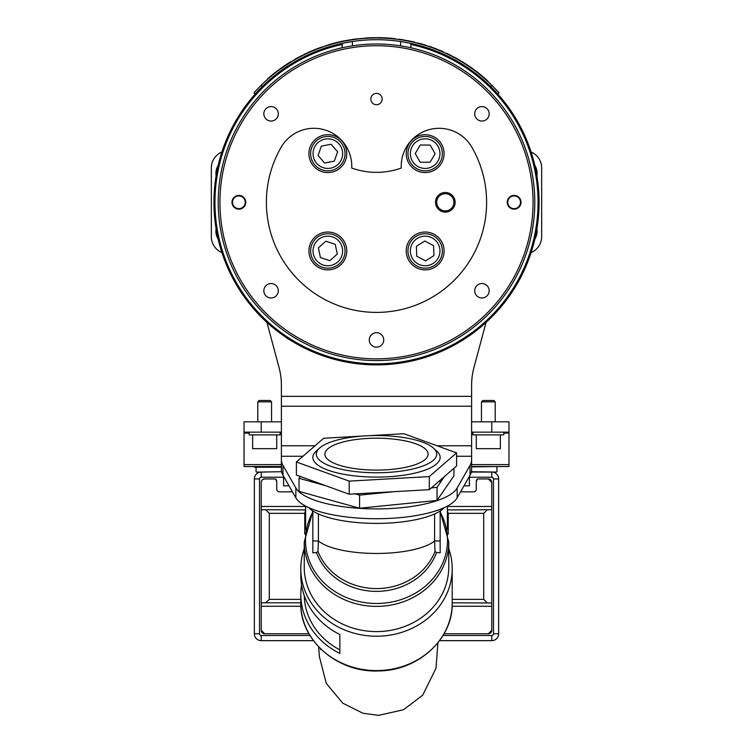 <?xml version="1.0" encoding="UTF-8"?>
<svg xmlns="http://www.w3.org/2000/svg" width="753" height="753" viewBox="0 0 753 753"><rect width="100%" height="100%" fill="white"/><g stroke="black" fill="none" stroke-linecap="round" stroke-linejoin="round"><path stroke-width="1.13" d="M221.89 152.021A17.206 17.206 0 0 0 211.339 167.881L211.339 236.706A17.206 17.206 0 0 0 221.89 252.566M531.11 252.566A17.206 17.206 0 0 0 541.661 236.706L541.661 167.881A17.206 17.206 0 0 0 531.11 152.021M486.043 322.435L473.948 367.558A68.815 68.815 0 0 0 471.604 385.367L471.604 406.215L281.396 406.215L281.396 459.867A103.227 31.899 -0 0 0 282.968 465.41L295.854 487.991A81.889 25.31 -0 0 0 376.5 508.906A81.889 25.31 -0 0 0 457.146 487.991L470.032 465.41A103.227 31.899 -0 0 0 471.604 459.867L471.604 469.684A103.227 31.899 180 0 1 470.032 475.228L470.032 465.41M471.604 406.215L471.604 456.262L456.61 456.262M282.968 465.41L282.968 475.228A103.227 31.899 180 0 1 281.396 469.684L281.396 459.867M282.968 475.228L295.854 497.808A81.889 25.31 -0 0 0 376.5 518.723A81.889 25.31 -0 0 0 457.146 497.808L470.032 475.228M471.604 459.867L471.604 456.262M266.957 322.435L279.052 367.558A68.815 68.815 0 0 1 281.396 385.367L281.396 406.215M216.007 232.997L216.252 234.447M216.092 228.761A15.484 15.484 0 0 0 218.172 239.228M218.172 165.359A15.484 15.484 0 0 0 216.092 175.826M536.908 175.826A15.484 15.484 0 0 0 534.828 165.359M534.828 239.228A15.484 15.484 0 0 0 536.908 228.761M536.945 171.251L536.663 169.802M536.945 228.978L537.04 227.961M407.957 153.508A17.206 17.206 0 0 1 425.285 136.425A17.206 17.206 0 0 1 442.369 153.763A17.206 17.206 0 0 1 425.031 170.837A17.206 17.206 0 0 1 407.957 153.508M430.067 162.272L435.093 153.706L430.189 145.065L420.259 144.99L415.232 153.556L420.127 162.196L430.067 162.272M439.752 241.835A17.206 17.206 0 0 1 434.283 265.545A17.206 17.206 0 0 1 410.573 260.077A17.206 17.206 0 0 1 416.042 236.367A17.206 17.206 0 0 1 439.752 241.835M416.39 246.297L416.738 256.218L425.511 260.877L433.935 255.615L433.587 245.685L424.814 241.026L416.39 246.297M340.62 239.435A17.206 17.206 0 0 1 339.358 263.738A17.206 17.206 0 0 1 315.055 262.468A17.206 17.206 0 0 1 316.326 238.174A17.206 17.206 0 0 1 340.62 239.435M318.387 247.888L320.458 257.601L329.908 260.67L337.288 254.025L335.217 244.301L325.767 241.242L318.387 247.888M344.742 150.44A17.206 17.206 0 0 1 331.028 170.536A17.206 17.206 0 0 1 310.933 156.822A17.206 17.206 0 0 1 324.647 136.726A17.206 17.206 0 0 1 344.742 150.44M321.362 146.101L318.077 155.476L324.552 163.006L334.313 161.161L337.598 151.786L331.122 144.256L321.362 146.101M453.795 203.762A8.603 8.603 0 0 0 446.783 193.822A8.603 8.603 0 0 0 436.844 200.825A8.603 8.603 0 0 0 443.846 210.774A8.603 8.603 0 0 0 453.795 203.762M327.837 172.559A18.929 18.929 0 0 0 346.766 153.631A18.929 18.929 0 0 0 327.837 134.712A18.929 18.929 0 0 0 308.918 153.631A18.929 18.929 0 0 0 327.837 172.559M327.837 269.875A18.929 18.929 0 0 0 346.766 250.956A18.929 18.929 0 0 0 327.837 232.028A18.929 18.929 0 0 0 308.918 250.956A18.929 18.929 0 0 0 327.837 269.875M425.163 269.875A18.929 18.929 0 0 0 444.082 250.956A18.929 18.929 0 0 0 425.163 232.028A18.929 18.929 0 0 0 406.234 250.956A18.929 18.929 0 0 0 425.163 269.875M425.163 172.559A18.929 18.929 0 0 0 444.082 153.631A18.929 18.929 0 0 0 425.163 134.712A18.929 18.929 0 0 0 406.234 153.631A18.929 18.929 0 0 0 425.163 172.559M445.315 192.486A9.808 9.808 0 0 1 455.123 202.293A9.808 9.808 0 0 1 445.315 212.101A9.808 9.808 0 0 1 435.507 202.293A9.808 9.808 0 0 1 445.315 192.486M439.074 128.311A37.848 37.848 0 0 0 401.274 168.041A73.295 73.295 0 0 1 351.726 168.041A37.848 37.848 0 0 0 281.142 147.24A110.107 110.107 0 0 0 376.5 312.401A110.107 110.107 0 0 0 471.858 147.24A37.848 37.848 0 0 0 439.074 128.311M376.5 104.742A5.676 5.676 0 0 0 382.176 99.067A5.676 5.676 0 0 0 376.5 93.391A5.676 5.676 0 0 0 370.824 99.067A5.676 5.676 0 0 0 376.5 104.742M514.13 209.174A6.881 6.881 0 0 0 521.02 202.293A6.881 6.881 0 0 0 514.13 195.413A6.881 6.881 0 0 0 507.249 202.293A6.881 6.881 0 0 0 514.13 209.174M238.87 209.174A6.881 6.881 0 0 0 245.751 202.293A6.881 6.881 0 0 0 238.87 195.413A6.881 6.881 0 0 0 231.98 202.293A6.881 6.881 0 0 0 238.87 209.174M481.929 121.054A7.229 7.229 0 0 0 489.158 113.825A7.229 7.229 0 0 0 481.929 106.597A7.229 7.229 0 0 0 474.71 113.825A7.229 7.229 0 0 0 481.929 121.054M481.929 297.99A7.229 7.229 0 0 0 489.158 290.762A7.229 7.229 0 0 0 481.929 283.533A7.229 7.229 0 0 0 474.71 290.762A7.229 7.229 0 0 0 481.929 297.99M376.5 347.152A7.229 7.229 0 0 0 383.729 339.923A7.229 7.229 0 0 0 376.5 332.704A7.229 7.229 0 0 0 369.271 339.923A7.229 7.229 0 0 0 376.5 347.152M271.071 297.99A7.229 7.229 0 0 0 278.29 290.762A7.229 7.229 0 0 0 271.071 283.533A7.229 7.229 0 0 0 263.842 290.762A7.229 7.229 0 0 0 271.071 297.99M271.071 121.054A7.229 7.229 0 0 0 278.29 113.825A7.229 7.229 0 0 0 271.071 106.597A7.229 7.229 0 0 0 263.842 113.825A7.229 7.229 0 0 0 271.071 121.054M376.5 360.574A158.281 158.281 0 0 1 218.219 202.293A158.281 158.281 0 0 1 376.5 44.013A158.281 158.281 0 0 1 534.781 202.293A158.281 158.281 0 0 1 376.5 360.574A158.281 158.281 0 0 0 410.912 47.797L410.912 44.013L409.858 43.175A162.582 162.582 0 0 1 376.5 364.876A162.582 162.582 0 0 1 343.142 43.175L352.413 41.509A162.582 162.582 0 0 1 400.587 41.509L409.858 43.175A162.582 162.582 0 0 0 400.587 41.509L400.587 45.858M514.13 195.931A6.363 6.363 0 0 1 520.502 202.293A6.363 6.363 0 0 1 514.13 208.656A6.363 6.363 0 0 1 507.767 202.293A6.363 6.363 0 0 1 514.13 195.931M238.87 195.931A6.363 6.363 0 0 1 245.233 202.293A6.363 6.363 0 0 1 238.87 208.656A6.363 6.363 0 0 1 232.498 202.293A6.363 6.363 0 0 1 238.87 195.931M352.413 45.858L352.413 41.509A162.582 162.582 0 0 0 343.142 43.175L342.088 44.455A161.547 161.547 0 0 0 376.5 363.84A161.547 161.547 0 0 0 410.912 44.455M446.313 349.128A162.582 162.582 0 0 1 306.687 349.128C294.122 342.549 286.78 338.323 284.643 336.44L285.171 336.798M539.082 202.293A162.582 162.582 0 0 1 468.357 336.44L467.82 336.798M342.088 47.797L342.088 44.455M254.486 92.261L261.037 85.4L262.326 86.548L255.766 93.41M257.027 89.503L261.037 85.4A164.305 164.305 0 0 1 491.963 85.4L499.079 92.883L497.789 94.031L490.674 86.548L491.963 85.4M498.514 92.261L497.902 91.584M496.999 90.605L495.963 89.503M255.916 90.699L255.06 91.621M494.683 90.652L497.234 93.41M255.211 94.031L253.921 92.883M287.702 63.647L291.034 61.567A164.643 164.643 0 0 0 283.307 66.565L275.88 71.977A164.643 164.643 0 0 0 267.691 78.736L267.691 79.187M280.445 68.994L277.772 70.961M277 71.121L275.88 71.977M314.547 50.122L315.018 49.933M295.91 59.12L296.767 58.64M297.821 58.056L296.607 58.725M301.115 56.306L295.901 58.725L279.702 69.53M311.478 51.411L316.627 49.293M314.81 50.018L314.161 50.282M319.743 48.107L318.51 48.569M316.298 49.416L315.206 49.858M319.404 47.872L318.764 48.107M318.51 48.201L316.335 49.039M316.034 49.152L314.161 49.905M308.768 52.23L303.901 54.517M301.454 55.75L299.195 56.927M385.263 38.224L377.771 37.998M385.263 37.885L373.243 37.678M369.064 37.819L354.023 39.194L343.039 41.086A164.643 164.643 0 0 0 329.532 44.493L309.379 51.948L295.901 58.725M321.879 46.978L322.35 46.808M313.85 50.037L308.288 52.446M315.422 49.397L320.769 47.373M297.821 57.661L296.748 58.254M315.206 49.482L314.669 49.698M313.276 50.272L309.888 51.731M304.701 54.131L303.892 54.527M351.566 39.9L347.444 40.587M343.236 41.396L349.608 40.21M378.608 38.008L372.735 37.688A164.643 164.643 0 0 0 372.735 37.688A164.643 164.643 0 0 0 370.288 37.763L370.288 37.763A164.643 164.643 0 0 0 366.382 37.961L366.382 38.309M372.735 38.036L374.693 37.659L372.744 37.688A164.643 164.643 0 0 1 373.78 37.669L373.159 37.678M394.083 38.94L394.083 38.591A164.643 164.643 0 0 0 390.336 38.234L386.807 37.97A164.643 164.643 0 0 0 382.844 37.772L378.608 37.659M393.264 38.507L395.438 38.742L393.697 38.892M387.343 38.008L386.807 37.97L387.343 38.008M405.227 40.173L409.02 41.246M397.725 39.372L410.131 41.123M400.464 39.401L403.58 39.89M396.502 39.212L397.697 39.363M426.537 45.801L426.537 45.434A164.643 164.643 0 0 0 422.555 44.22L422.555 44.578M422.64 44.248L416.964 43.053M418.612 43.128L415.91 42.789M414.696 42.497L413.002 41.744M421.887 44.389L422.518 44.568M422.518 44.211L419.581 43.382M443.366 52.211L443.366 51.835A164.643 164.643 0 0 0 439.507 50.178L429.596 46.451M436.364 48.917L439.291 50.093M435.356 48.531L427.986 46.272M434.368 48.154L435.121 48.437M459.076 60.249L459.979 60.381A164.643 164.643 0 0 0 456.007 58.122L454.351 57.219A164.643 164.643 0 0 0 453.607 56.823L455.687 57.943M459.622 60.174L447.047 53.529M448.167 54.451L446.877 53.454M446.877 53.83L448.091 54.414M450.727 55.327L451.367 56.042M453.372 57.087L451.715 55.835M451.602 55.778L450.934 55.44M463.81 63.111L463.142 62.292A164.643 164.643 0 0 0 461.41 61.228L461.41 61.633M472.376 68.448A164.643 164.643 0 0 0 469.524 66.452L469.844 66.669M469.411 66.368A164.643 164.643 0 0 0 467.105 64.824L467.105 64.824A164.643 164.643 0 0 0 464.761 63.308M473.091 69.38L463.142 62.292M473.091 68.956L471.924 68.128M487.605 81.258L486.57 80.317M487.605 80.787L483.435 77.098M483.219 76.919L479.473 73.822M480.621 75.196L476.8 72.166M475.011 70.801L474.541 70.02L476.771 71.704M480.621 74.754A164.643 164.643 0 0 0 479.012 73.455L476.875 71.78M483.595 77.239L482.532 76.335M478.795 73.728L479.774 74.509M482.711 76.938L483.793 77.86M487.662 81.305L474.541 70.02M483.831 77.437L485.327 78.745M488.095 81.71L487.389 81.06M475.03 70.82L474.541 70.453M476.385 71.413L475.821 70.98A164.643 164.643 0 0 0 475.454 70.707M475.209 70.518A164.643 164.643 0 0 0 473.289 69.107L473.289 69.53M482.645 76.43L481.544 75.507A164.643 164.643 0 0 0 480.951 75.018M477.703 72.862L476.96 72.288M469.223 66.236L470.126 66.857M466.54 64.862L464.808 63.741M463.142 62.697L462.653 62.386M465.269 63.628L462.342 61.802M460.017 60.805L460.761 61.247L460.017 60.4M450.558 55.242L449.362 54.649M449.259 54.602L444.157 52.569M447.753 53.868L449.089 54.517M447.743 53.858L451.791 55.873M437.361 49.312A164.643 164.643 0 0 0 436.429 48.945M436.382 48.926L433.672 47.891M435.215 48.841L433.446 48.173M442.284 51.364L435.403 48.54M431.836 47.59L431.309 47.401M425.869 45.585L424.033 45.02M429.426 46.385L432.006 47.288M428.636 46.121L430.707 46.827M425.869 45.227L423.732 44.568M389.245 38.488L389.254 38.139A164.643 164.643 0 0 0 386.807 37.97L386.807 38.318M391.824 38.365L390.374 38.234M391.824 38.704L395.438 39.09M392.473 38.422L395.438 38.742M400.285 39.372L399.128 39.212M403.843 39.937L403.015 39.796M381.225 37.716L383.578 37.801M378.081 37.659L380.642 37.697M371.229 38.074L373.78 38.017M371.38 37.725L370.485 37.763M414.508 42.45L408.841 40.86A164.643 164.643 0 0 0 407.721 40.634M414.799 42.168A164.643 164.643 0 0 0 412.983 41.744A164.643 164.643 0 0 0 411.373 41.387L411.373 41.387M308.702 507.607A70.537 21.799 -0 0 0 376.5 523.391A70.537 21.799 -0 0 0 444.298 507.607M376.5 435.545A60.212 18.609 -0 0 0 319.554 448.101A60.212 18.609 -0 0 0 376.5 472.752A60.212 18.609 -0 0 0 433.446 448.101A60.212 18.609 -0 0 0 376.5 435.545M433.446 448.101L436.702 451.028A63.657 19.672 180 0 1 440.157 457.419A63.657 19.672 180 0 1 376.5 477.091A63.657 19.672 180 0 1 312.843 457.419A63.657 19.672 180 0 1 316.298 451.028L319.554 448.101M452.195 603.144A75.695 67.45 180 0 1 376.5 670.584A75.695 67.45 180 0 1 300.805 603.144C299.741 640.097 337.278 672.74 378.157 670.942C417.877 671.064 453.165 639.005 452.195 603.144L452.195 568.769A75.695 67.45 180 0 1 376.5 636.219A75.695 67.45 180 0 1 300.805 568.769A75.695 67.45 180 0 1 304.24 548.673M304.259 595.642A72.26 64.382 -0 0 0 339.857 649.886L339.857 634.515A75.695 67.45 -0 0 1 300.805 575.499L300.805 568.769M339.857 634.515L339.857 653.416A75.695 67.45 180 0 1 300.805 594.399A75.695 67.45 180 0 1 301.548 584.949M300.805 603.144L300.805 594.399M304.24 542A72.26 64.382 180 0 0 376.5 606.381A72.26 64.382 180 0 0 448.76 542L448.76 567.207A72.26 64.382 180 0 1 376.5 631.598A72.26 64.382 180 0 1 304.24 567.207L304.24 542L312.843 511.165M440.157 552.806L436.533 552.542A63.148 56.259 180 0 1 376.5 591.369A63.148 56.259 180 0 1 316.467 552.542L312.843 552.853L312.843 510.986M376.5 470.098A51.609 15.945 -0 0 0 428.109 454.144A51.609 15.945 -0 0 0 376.5 438.199A51.609 15.945 -0 0 0 324.891 454.144A51.609 15.945 -0 0 0 376.5 470.098M448.76 548.673A75.695 67.45 180 0 1 452.195 568.769M318.415 513.97L318.415 540.965A61.934 19.136 -0 0 0 376.5 553.464A61.934 19.136 -0 0 0 434.585 540.965L434.585 513.97M440.157 552.853L440.157 510.986M316.467 552.542L317.992 551.422L318.415 540.965L312.843 540.965M317.992 551.422A61.906 55.157 -0 0 0 376.5 588.573A61.906 55.157 -0 0 0 435.008 551.422L436.533 552.542M440.157 540.965L434.585 540.965L435.008 551.422M244.028 432.147L244.028 421.821L261.235 421.821L261.235 432.147L244.028 432.147L244.028 466.549L281.396 466.549M503.813 433.107L508.972 433.107L508.972 466.549L471.604 466.549M491.765 421.821L508.972 421.821L508.972 432.147L491.765 432.147L491.765 421.821L471.604 421.821M261.235 421.821L281.396 421.821M261.235 432.147L281.396 432.147M471.604 432.147L491.765 432.147M508.972 433.107L508.972 432.147M444.044 633.772L488.33 633.772L491.765 630.336L491.765 482.381L488.33 478.936L477.449 478.936L476.282 481.515L476.282 489.092A2.748 2.748 0 0 1 473.533 491.841L460.554 491.841M261.235 509.725L305.614 509.903L304.767 513.348L304.767 534.122M487.191 509.903L483.699 513.348L483.699 599.369L487.191 602.805M463.989 485.817L469.401 485.817L469.401 477.214L491.765 477.214A1.722 1.722 0 0 1 493.488 478.936L493.488 633.772A1.722 1.722 0 0 1 491.765 635.494L491.765 640.662A6.881 6.881 0 0 0 498.646 633.772A6.881 6.881 0 0 1 491.765 640.662L439.564 640.662M313.436 640.662L261.235 640.662A6.881 6.881 0 0 1 254.354 633.772A6.881 6.881 0 0 0 261.235 640.662L261.235 635.494A1.722 1.722 0 0 1 259.512 633.772L254.354 633.772L254.354 478.936A6.881 6.881 0 0 1 261.235 472.056L261.235 477.214L283.599 477.214L283.599 485.817L289.011 485.817M440.496 511.748L440.496 510.76M312.504 510.76L312.504 511.748M305.614 529.34L305.614 506.091M264.67 633.772A3.445 3.445 0 0 1 261.235 630.336L264.67 633.772L308.956 633.772M275.551 478.936A3.445 3.445 0 0 1 276.718 481.515L275.551 478.936L264.67 478.936A3.445 3.445 0 0 0 261.235 482.381L261.235 630.336M292.446 491.841L279.467 491.841A2.748 2.748 0 0 1 276.718 489.092L276.718 481.515M447.386 506.091L447.386 529.34M476.282 481.515A3.445 3.445 0 0 1 477.449 478.936M488.33 478.936A3.445 3.445 0 0 1 491.765 482.381M491.765 630.336A3.445 3.445 0 0 1 488.33 633.772M493.488 633.772L498.646 633.772L498.646 478.936L493.488 478.936M283.599 477.214L283.599 476.338M281.603 471.717L261.235 472.056M491.765 477.214L491.765 472.056L471.322 472.056M469.401 476.338L469.401 477.214M300.88 606.25L261.235 606.25L261.235 602.984L262.326 602.805L300.805 602.805M491.765 506.468L447.386 506.468L447.386 509.903L491.765 509.725M491.765 472.056A6.881 6.881 0 0 1 498.646 478.936M304.767 513.348L269.301 513.348L265.809 509.903L269.301 513.348L269.301 599.369L300.805 599.369M265.809 602.805L269.301 599.369L265.809 602.805M447.386 511.099L448.233 513.348L447.386 511.099M264.67 478.936L262.496 479.717M448.233 534.122L448.233 513.348L483.699 513.348M452.195 602.805L491.765 602.984M482.824 400.483L493.836 400.483L495.21 401.867L481.449 401.867L482.824 400.483M476.282 434.895L476.282 448.656L500.369 448.656L500.369 434.895M495.21 421.821L495.21 401.867M481.449 421.821L481.449 401.867M259.267 400.483L270.082 400.483M271.428 401.867L257.79 401.867L259.164 400.483M252.631 434.895L252.631 448.656L276.718 448.656L276.718 434.895M472.846 432.147L472.846 434.895L503.813 434.895L503.813 432.147M280.154 432.147L280.154 434.895L249.187 434.895L249.187 432.147M471.397 471.717L496.585 472.056M496.585 466.549L471.604 466.898M496.933 471.717L496.933 466.898M256.415 472.056L265.536 472.056M453.965 468.262L453.965 475.821L437.032 500.444L359.567 508.219L299.035 491.38L299.035 478.287L300.287 476.47M393.847 491.69L359.567 495.126L355.105 493.883M325.823 485.741L299.035 478.287M444.524 476.451L437.032 487.351L431.318 487.925M437.032 500.444L437.032 487.351M359.567 508.219L359.567 495.126M368.923 435.686L403.806 433.709L456.61 452.873L456.61 465.966L429.304 489.676L349.194 494.222L296.39 475.058L296.39 461.966L323.696 438.255L362.344 436.062M456.61 452.873L429.304 476.583L349.194 481.129L296.39 461.966M429.304 489.676L429.304 476.583M349.194 494.222L349.194 481.129M254.354 466.549L254.354 467.236L281.396 467.236M471.604 445.776L437.051 445.776M315.036 445.776L281.396 445.776M302.96 456.262L281.396 456.262M295.854 497.808L295.854 487.991M457.146 497.808L457.146 487.991M471.604 396.351L281.396 396.351M439.959 153.744A14.796 14.796 0 0 0 425.276 138.834A14.796 14.796 0 0 0 410.366 153.518A14.796 14.796 0 0 0 425.05 168.427A14.796 14.796 0 0 0 439.959 153.744M412.616 258.797A14.796 14.796 0 0 0 433.003 263.503A14.796 14.796 0 0 0 437.709 243.106A14.796 14.796 0 0 0 417.313 238.409A14.796 14.796 0 0 0 412.616 258.797M316.844 260.858A14.796 14.796 0 0 0 337.739 261.95A14.796 14.796 0 0 0 338.831 241.054A14.796 14.796 0 0 0 317.935 239.962A14.796 14.796 0 0 0 316.844 260.858M313.304 156.379A14.796 14.796 0 0 0 330.586 168.173A14.796 14.796 0 0 0 342.38 150.882A14.796 14.796 0 0 0 325.089 139.098A14.796 14.796 0 0 0 313.304 156.379M471.858 147.24A110.107 110.107 0 0 1 376.5 312.401A110.107 110.107 0 0 1 281.142 147.24M376.5 358.852A156.558 156.558 0 0 1 219.942 202.293A156.558 156.558 0 0 1 376.5 45.735A156.558 156.558 0 0 1 533.058 202.293A156.558 156.558 0 0 1 376.5 358.852M440.157 512.162A71.017 63.271 180 0 1 447.517 540.212A71.017 63.271 180 0 1 376.5 603.482A71.017 63.271 180 0 1 305.483 540.212A71.017 63.271 180 0 1 312.843 512.162M471.604 464.62L508.972 464.62M244.028 433.107L249.187 433.107M280.154 433.107L281.396 433.107M471.604 433.107L472.846 433.107M244.028 464.62L281.396 464.62M261.235 506.468L305.614 506.468M491.765 606.25L452.12 606.25M452.195 599.369L483.699 599.369M491.765 635.494L443.037 635.494M309.963 635.494L261.235 635.494M254.354 478.936L259.512 478.936L259.512 633.772L259.512 478.936A1.722 1.722 0 0 1 261.235 477.214L265.536 477.214M312.843 481.026L312.843 482.127M448.76 542L440.157 511.165M440.157 480.245L440.157 482.805M257.79 421.821L257.79 401.867M271.551 421.821L271.551 401.867L270.176 400.483M437.898 642.817L436.006 668.193L422.725 695.17L403.533 709.731L378.637 715.35L362.955 713.251L342.719 703.151L326.322 683.423L319.357 656.56L318.698 646.94M320.665 649.66L320.703 648.982M256.067 471.717L256.067 467.236"/></g></svg>
